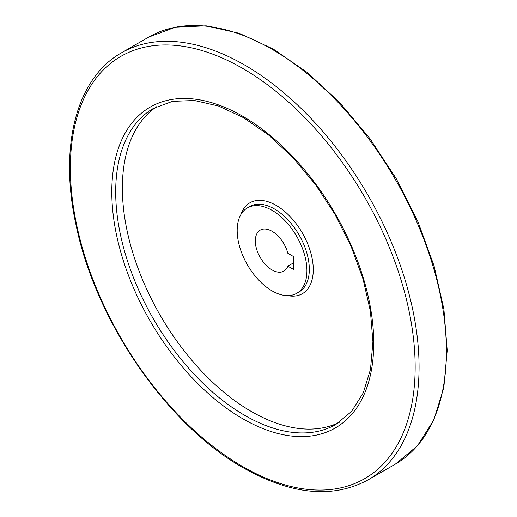 <?xml version="1.0" encoding="UTF-8"?>
<svg xmlns="http://www.w3.org/2000/svg" width="517" height="517" viewBox="0 0 517 517"><rect width="100%" height="100%" fill="white"/><g stroke="black" fill="none" stroke-linecap="round" stroke-linejoin="round"><path stroke-width="0.78" d="M293.397 269.376L293.397 256.49L287.84 253.278A23.672 13.668 60 0 0 260.219 230.117A23.672 13.668 60 0 0 260.219 257.447A23.672 13.668 60 0 0 283.891 271.115A23.672 13.668 60 0 0 287.84 266.165L293.397 269.376M272.058 290.877A49.315 28.474 -120 0 0 296.713 293.32A49.315 28.474 -120 0 0 296.713 236.379A49.315 28.474 -120 0 0 247.397 207.905A49.315 28.474 -120 0 0 239.843 247.423A49.315 28.474 -120 0 0 272.058 290.877M156.858 106.586A182.456 105.339 -120 0 0 133.115 253.802A182.456 105.339 -120 0 0 251.378 411.526A182.456 105.339 -120 0 0 339.191 422.395M287.84 266.165L293.397 262.953M296.713 293.32L299.104 291.937A49.315 28.474 -120 0 0 299.104 234.996A49.315 28.474 -120 0 0 249.789 206.529L247.397 207.905M287.704 295.627A52.476 30.296 -120 0 0 302.4 233.096A52.476 30.296 -120 0 0 240.896 214.555M244.722 415.371A182.456 105.339 -120 0 0 335.947 424.405L351.579 411.422L363.257 392.868L370.495 369.358L372.925 341.802L370.411 311.286L363.031 279.018L351.049 246.273L334.932 214.303L315.312 184.369L292.932 157.62L268.685 135.092L243.513 117.656L218.433 105.991L194.463 100.505L172.555 101.338L153.491 108.383A182.456 105.339 -120 0 0 125.521 254.59A182.456 105.339 -120 0 0 244.722 415.371M242.764 418.757A185.215 106.935 -120 0 0 356.187 257.395A185.215 106.935 -120 0 0 129.347 126.426A185.215 106.935 -120 0 0 242.764 418.757M242.764 466.586A243.798 140.76 -120 0 0 392.06 254.19A243.798 140.76 -120 0 0 93.467 81.796A243.798 140.76 -120 0 0 242.764 466.586M395.337 464.143A246.564 142.356 -120 0 0 395.337 179.438A246.564 142.356 -120 0 0 148.773 37.082L175.67 27.11L206.199 25.85L239.125 33.275L273.228 49.037L307.253 72.503L339.921 102.773L370.004 138.685L396.358 178.869L417.975 221.78L434.028 265.783L443.903 309.205L447.211 350.39L443.806 387.802L433.776 420.037L417.426 445.841L395.337 464.143L368.001 479.925A246.564 142.356 -120 0 0 368.001 195.219A246.564 142.356 -120 0 0 121.437 52.863L148.773 37.082M368.001 479.925C332.864 498.873 291.31 494.853 243.339 467.853C167.631 425.491 96.013 321.774 76.309 226.194C58.647 147.313 76.109 78.196 121.437 52.863"/></g></svg>
